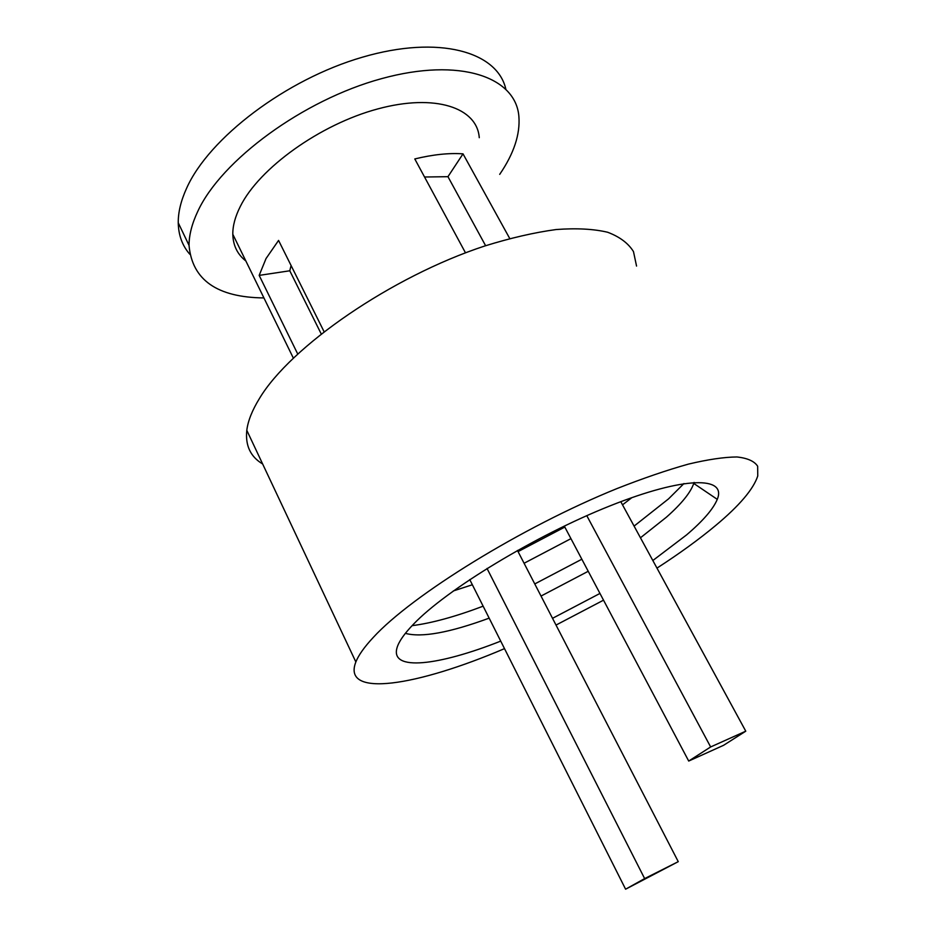 <?xml version="1.0" encoding="UTF-8"?>
<svg xmlns="http://www.w3.org/2000/svg" width="936" height="936" viewBox="0 0 936 936"><rect width="100%" height="100%" fill="white"/><g stroke="black" fill="none" stroke-linecap="round" stroke-linejoin="round"><path stroke-width="1.4" d="M505.791 88.967C497.32 51.772 439.136 34.726 362.478 57.178C285.889 79.326 208.798 138.165 186.568 188.335C180.917 200.772 178.144 212.261 178.249 222.803C178.495 235.24 182.333 245.712 189.751 254.194M499.707 174.353C513.887 153.621 520.276 134.304 518.883 116.403C515.794 77.115 460.278 57.014 381.642 78.624C303.112 99.895 221.142 160.43 197.742 211.454C191.95 223.739 189.049 235.041 189.037 245.372C192.126 279.899 217.082 297.414 263.929 297.929M424.546 177.009L447.958 176.682L485.608 245.7M479.267 137.697C477.173 107.804 435.474 93.249 377.699 108.939C320.018 124.383 259.214 168.211 240.318 206.423C235.217 216.532 232.713 225.822 232.807 234.281C233.099 245.501 237.451 254.405 245.875 260.992M297.683 353.925L259.167 275.383L266.046 258.535L278.565 240.423L324.031 331.601M465.496 252.849L414.788 158.944C432.947 154.545 449.023 152.849 463.016 153.855L447.958 176.682M509.722 238.481L463.016 153.855M321.177 333.848L289.786 270.785L291.084 265.52M259.167 275.383L289.786 270.785M634.093 526.09L668.526 498.888L683.959 483.538M640.458 537.79L666.385 517.21C681.408 503.919 690.534 492.664 693.763 483.444L694.079 482.414M652.837 560.524L686.521 534.947C703.03 520.884 713.279 509.02 717.268 499.344C726.874 476.33 684.801 475.979 609.898 505.92C535.17 535.614 446.332 589.692 413.408 624.277C404.282 633.742 398.83 641.569 397.028 647.782C389.949 671.697 438.75 665.66 500.725 641.113M636.55 266.07L633.485 251.608C628.337 243.278 619.726 236.82 607.663 232.257C593.623 228.934 576.471 228.033 556.206 229.531C534.386 232.491 510.576 237.978 484.789 245.981C391.704 276.518 290.371 346.624 259.389 398.584C252.17 410.354 247.97 420.931 246.8 430.326C245.209 445.524 250.485 456.745 262.642 463.975M656.967 568.117C679.548 553.515 699.157 539.265 715.818 525.365C739.487 505.58 753.457 489.118 757.75 475.979L757.657 466.233C754.404 461.191 747.501 458.113 736.924 456.967C724.218 457.072 708.061 459.447 688.451 464.104C667.052 470.094 643.243 478.237 617.058 488.545C522.089 526.968 411.828 595.261 373.3 637.404C364.361 646.987 358.546 655.177 355.855 661.963C341.535 698.467 417.433 685.842 504.504 648.636M556.019 625.072L603.521 600.175M552.532 618.322L599.964 593.436M405.37 633.344C421.551 637.79 449.479 632.724 489.165 618.146M541.031 596.056L588.229 571.276M412.074 625.669C431.824 623.13 455.504 616.637 483.14 606.177M534.772 583.935L581.841 559.225M453.352 590.944L472.352 584.754M524.078 563.261L570.948 538.645M622.522 504.855L631.882 497.624M518.064 551.608L564.817 527.062M564.291 526.079L688.709 761.05L723.563 745.313L745.77 731.18L620.79 501.673M688.709 761.05L710.646 746.951L745.77 731.18M710.646 746.951L586.79 515.678M469.755 579.595L625.599 889.2L678.261 861.658L517.468 550.462M625.599 889.2L644.647 878.588L487.036 568.456M644.647 878.588L678.261 861.658M178.249 222.803L189.037 245.372M232.807 234.281L293.319 358.055M693.763 483.444L717.268 499.344M246.8 430.326L355.855 661.963"/></g></svg>
